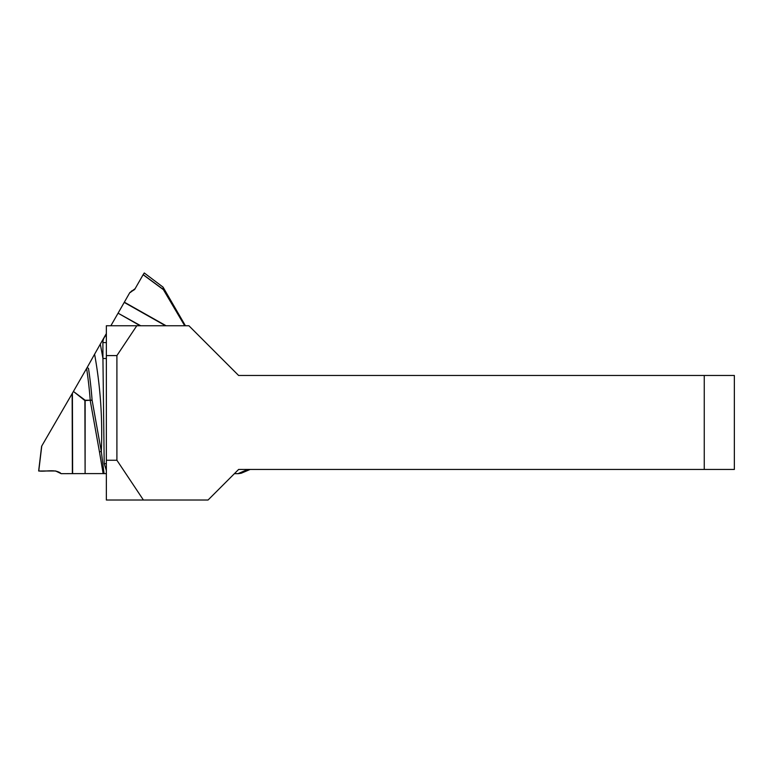 <?xml version="1.0" encoding="UTF-8"?>
<svg xmlns="http://www.w3.org/2000/svg" width="773" height="773" viewBox="0 0 773 773"><rect width="100%" height="100%" fill="white"/><g stroke="black" fill="none" stroke-linecap="round" stroke-linejoin="round"><path stroke-width="1.16" d="M143.42 500.025L106.355 500.025L106.355 325.752L188.902 325.752L238.615 375.475L704.251 375.475L704.251 469.453L238.615 469.453L208.043 500.025L143.42 500.025L116.907 460.254L116.907 355.59L136.792 325.752M704.251 469.453L734.35 469.453L734.35 375.475L704.251 375.475M116.907 355.59L106.355 355.59M106.355 460.254L116.907 460.254M99.446 451.79L90.228 400.569L92.093 400.095L90.228 400.221A431.073 429.769 -116.6 0 0 86.615 368.441L87.127 367.571L88.499 368.412A432.977 431.663 63.4 0 1 92.093 400.095L101.321 451.538L104.055 473.607L103.147 473.598L99.446 451.79L101.321 451.538A441.605 440.262 -116.6 0 0 94.596 354.208L100.287 344.159A449.219 447.857 63.4 0 1 102.935 358.479L102.896 342.565C102.954 339.531 104.104 337.009 106.355 334.999M165.548 325.752L124.221 302.407L129.806 292.59L135.13 288.677M129.806 292.59L134.647 289.508L143.179 274.628L163.238 289.402L163.064 287.141L185.423 325.752M248.046 469.453L238.268 473.665L241.244 473.231L250.123 469.453L241.244 473.231M238.268 473.665L234.412 473.656M106.355 473.617L104.055 473.607M85.107 473.598L84.885 400.569L73.416 391.447L85.146 400.221L90.228 400.221L85.146 400.569L85.107 473.598L103.147 473.598M72.623 473.627L61.173 473.665L55.608 470.989L38.65 470.989L41.626 446.243L72.411 393.186L72.623 473.627L84.846 473.598M106.355 470.525L104.2 463.626L102.935 358.479L106.355 358.527M73.203 391.824L72.411 393.186M86.615 368.441L73.416 391.447M87.127 367.571L94.596 354.208M106.355 333.569L100.287 344.159M140.174 325.752L118.076 313.181L110.868 325.752M118.076 313.181L140.696 325.752M124.221 302.407L118.211 312.949M106.355 463.645L104.2 463.626M163.238 289.402L184.699 325.752M163.064 287.141L144.271 272.975L143.179 274.628M106.355 342.623L102.896 342.565M60.526 473.018L55.608 470.979L38.776 470.989C45.916 471.907 54.255 468.902 60.526 473.018L55.714 470.989M41.761 446.002L38.756 470.989M72.362 473.627L72.15 393.631M237.987 473.665L247.766 469.453M130.676 292.358L131.623 290.919M163.374 289.643L143.121 274.724M124.356 302.185L166.069 325.752M144.271 272.975L163.084 287.15"/></g></svg>
